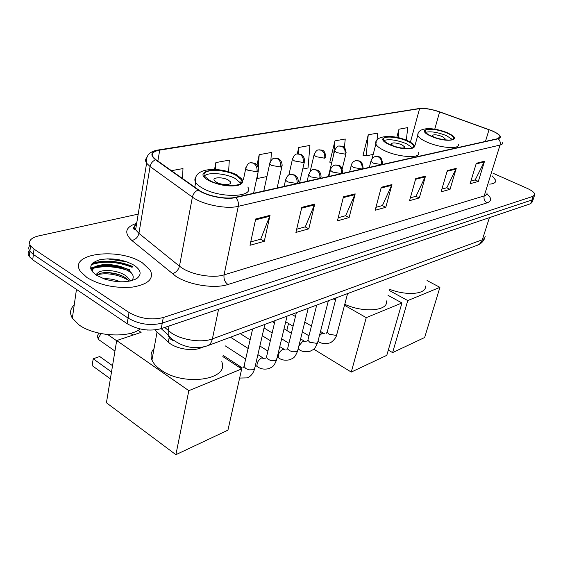 <?xml version="1.0" encoding="UTF-8"?>
<svg xmlns="http://www.w3.org/2000/svg" width="563" height="563" viewBox="0 0 563 563"><rect width="100%" height="100%" fill="white"/><g stroke="black" fill="none" stroke-linecap="round" stroke-linejoin="round"><path stroke-width="0.84" d="M203.306 346.991L200.231 348.131C191.631 351.615 174.945 348.497 168.302 342.135L154.839 329.953M132.558 266.82C118.117 261.007 104.584 260.007 91.966 263.808C104.584 260.007 118.117 261.007 132.558 266.82M125.655 269.705C114.585 266.419 104.225 265.856 94.584 268.002M93.24 268.375L90.91 269.184M29.353 250.359C27.791 252.259 27.756 254.328 29.248 256.566L32.717 259.817L127.147 323.69C138.111 329.939 149.476 331.586 161.25 328.63L530.67 203.693L532.394 201.744L533.238 199.218M138.202 214.123L38.53 235.932C30.557 237.945 27.89 241.267 30.529 245.904L34.026 249.12L129.033 312.493C140.067 318.707 151.482 320.382 163.291 317.525L533.126 196.304L531.894 200.006L533.618 198.077L531.894 200.006L162.271 323.092L531.894 200.006L530.67 203.693M129.033 312.493L128.09 318.102C139.089 324.337 150.483 325.998 162.271 323.092C150.483 325.998 139.089 324.337 128.09 318.102L33.372 254.483L128.09 318.102L127.147 323.69M30.015 245.06C28.424 246.946 28.382 249.008 29.888 251.246L33.372 254.483L29.888 251.246C28.382 249.008 28.424 246.946 30.015 245.06M142.425 262.879C119.335 247.073 67.356 253.237 80.488 271.472L87.117 277.679C100.298 285.364 115.499 288.488 132.713 287.067C148.252 284.322 154.128 278.748 150.349 270.339L142.425 262.879C119.335 247.073 67.356 253.237 80.488 271.472L87.117 277.679C100.298 285.364 115.499 288.488 132.713 287.067C148.252 284.322 154.128 278.748 150.349 270.339L142.425 262.879M127.076 261.879L106.991 258.804L127.076 261.879M491.661 130.722C496.615 132.84 499.402 134.782 500.021 136.549L497.847 138.639L235.299 197.339C225.763 199.717 206.544 195.854 198.605 189.935L156.042 159.751L153.199 157.042C151.194 153.593 153.361 151.292 159.716 150.131L419.583 108.645C424.854 108.11 431.532 109.208 439.619 111.938L491.661 130.722M491.865 130.679L439.773 111.875C431.49 109.081 424.643 107.955 419.245 108.504L159.329 149.927C150.919 151.658 149.659 154.945 155.557 159.786L198.113 189.984C206.248 196.058 225.967 200.02 235.735 197.571L498.22 138.794C502.463 137.231 500.352 134.529 491.865 130.679M90.629 268.065C102.353 264.047 115.485 264.659 130.018 269.902M255.686 218.986L250 245.292L264.279 241.295L270.036 215.362L255.686 218.986M250.732 241.914L260.704 239.155L270.036 215.362M260.528 239.205L264.279 241.295M301.81 207.339L295.913 232.442L308.805 228.838L314.745 204.073L301.81 207.339M296.673 229.218L305.308 226.84L314.745 204.073M305.132 226.882L308.805 228.838M343.465 196.825L337.427 220.83L349.116 217.564L355.19 193.862L343.465 196.825M338.201 217.747L345.696 215.678L355.19 193.862M345.527 215.728L349.116 217.564M476.298 163.284L470.098 183.721L478.346 181.413L484.546 161.201L476.298 163.284M470.893 181.089L475.235 179.893L484.546 161.201M475.073 179.935L478.346 181.413M447.303 170.61L441.096 191.828L450.048 189.33L456.255 168.344L447.303 170.61M441.899 189.105L446.86 187.732L456.255 168.344M446.698 187.775L450.048 189.33M415.747 178.577L409.561 200.653L419.308 197.93L425.501 176.113L415.747 178.577M410.357 197.817L416.043 196.241L425.501 176.113M415.881 196.29L419.308 197.93M381.278 187.275L375.148 210.281L385.796 207.304L391.947 184.587L381.278 187.275M375.936 207.325L382.453 205.523L391.947 184.587M382.291 205.572L385.796 207.304M489.697 184.157C493.969 183.721 495.996 182.468 495.771 180.392L492.259 175.945L495.771 180.392C495.996 182.468 493.969 183.721 489.697 184.157M533.126 196.304L534.843 194.397C534.442 192.518 531.838 190.484 527.045 188.295L493.097 173.277M228.606 171.722L229.303 160.124L215.875 162.573L214.538 169.442M182.525 178.534L182.982 168.569L171.441 170.673M344.415 147.64L345.232 138.998L334.95 140.87L329.791 162.193L330.277 162.095M376.971 140.384L377.731 133.079L368.251 134.803L363.015 155.325L363.494 155.226M406.317 140.201L407.739 127.604L398.977 129.201L396.788 137.386M270.838 160.673L271.436 152.446L259.198 154.677L256.988 165.114M302.725 169.076L308.038 167.964L309.931 145.43L298.735 147.471L297.264 153.945M298.735 147.471L298.221 153.854M331.776 162.482L329.841 161.982M334.95 140.87L333.704 154.543M368.251 134.803L366.126 155.874L373.192 154.403M366.126 155.874L363.065 155.128M398.977 129.201L398.048 137.661M257.967 172.686L257.565 178.478L266.925 176.529M257.565 178.478L256.777 178.253M259.198 154.677L258.304 167.697M215.875 162.573L215.488 169.484M447.092 133.086C437.747 128.899 423.629 127.864 425.22 131.559C425.762 132.981 427.894 134.522 431.624 136.183C441.005 140.447 455.249 141.468 453.687 137.829C453.145 136.366 450.949 134.782 447.092 133.086M452.525 139.575L446.368 135.606C437.557 132.214 430.646 131.116 425.635 132.312M389.695 289.333C407.204 296.145 426.965 294.097 425.41 286.032M443.257 139.589L445.037 138.568L442.138 136.471C436.466 134.48 433.221 134.254 432.398 135.789L433.545 136.964M392.594 352.607L407.774 300.565L439.921 287.334L424.657 337.504L392.594 352.607L388.301 350.109M407.774 300.565L389.357 290.536M427.043 280.564L439.921 287.334M407.176 141.067C397.253 136.443 381.601 135.57 383.649 139.856C384.269 141.327 386.352 142.882 389.906 144.522C399.864 149.244 415.649 150.089 413.636 145.88C413.024 144.353 410.87 142.749 407.176 141.067M412.58 147.907L406.451 143.72C396.88 139.969 389.385 138.878 383.966 140.454M344.767 304.301C363.818 313.176 388.857 310.832 386.422 300.909M334.732 298.376L335.766 299.171M401.665 148.062C403.812 148.09 404.776 147.668 404.572 146.809L401.736 144.684C395.585 142.509 392.094 142.333 391.257 144.142L393.347 145.894M351.27 372.073L366.253 317.652L401.947 302.957L386.788 355.337L351.27 372.073L313.675 349.13M286.813 330.474L288.502 323.472M366.253 317.652L344.514 305.266M335.513 300.142L333.331 298.897M388.006 295.322L401.947 302.957M235.932 175.311C223.567 168.386 199.584 169.041 204.721 176.395L209.802 180.533C222.279 187.648 246.369 186.853 241.351 179.724L235.932 175.311M240.88 183.334L235.278 178.513C226.009 173.411 208.226 171.856 204.468 175.916M154.044 348.567C150.983 351.91 150.286 355.725 151.954 360.003C153.41 363.473 156.338 366.752 160.729 369.835C183.517 386.823 229.978 379.786 221.738 361.728M241.238 180.294L241.759 180.709M228.17 179.956C222.674 176.852 212.012 177.183 214.271 180.434L216.572 182.321C222.089 185.466 232.772 185.107 230.534 181.898L228.17 179.956M110.369 378.85L92.142 365.598L93.205 358.772L111.509 371.967M175.888 454.679L188.83 390.666L241.689 368.913L227.938 430.16L175.888 454.679L106.428 402.777L116.682 340.559L141.102 332.374L138.083 330.333M147.471 330.045L147.97 330.073M188.83 390.666L116.682 340.559M222.842 356.583L241.689 368.913M93.205 358.772L99.721 356.52L112.544 365.697M130.503 333.31L133.079 335.069M74.239 304.928C70.122 308.805 69.488 313.218 72.346 318.172L79.017 324.886C94.317 336.329 128.716 338.433 140.187 328.982M103.937 278.819C109.222 278.432 114.711 279.431 120.391 281.817M96.935 275.539L97.237 274.807L97.378 275.807M97.237 274.807C96.435 268.847 117.561 268.875 126.738 276.454L130.426 280.965M97.308 275.532C99.644 270.74 118.216 271.795 126.393 278.53L129.089 281.233M133.938 265.152C123.198 259.374 111.727 257.601 99.517 259.825C89.024 263.343 87.976 268.467 96.386 275.194L104.612 279.051C118.075 282.922 128.836 282.703 136.893 278.411C141.975 274.378 140.996 269.966 133.938 265.152M131.841 280.606C134.318 277.496 133.445 274.251 129.216 270.866M92.381 271.718C91.079 263.238 120.44 263.414 131.848 273.449M96.139 275.033L97.237 274.688M98.398 274.413C108.356 272.738 118.251 274.603 128.068 280.015M93.177 272.605C87.378 263.73 114.845 260.986 129.441 270.599M95.246 274.392L97.519 273.618M102.874 272.809C108.976 272.436 115.324 273.449 121.925 275.856M130.123 280.29L130.841 280.867M169.181 337.497L168.302 342.135M200.372 347.448L200.231 348.131M164.741 327.448L171.384 332.965C181.898 340.193 201.878 343.043 212.399 338.891L482.421 239.739L484.616 238.332L485.2 236.369M489.409 217.649L482.027 240.767L479.866 243.751L477.114 245.334M169.076 325.984L168.217 330.551L168.196 334.943C168.928 338.096 170.814 340.003 173.868 340.657M161.25 328.63L163.291 317.525M32.717 259.817L34.026 249.12M161.18 328.651L168.196 334.943L171.624 338.806C183.207 347.441 195.164 349.764 207.494 345.773C209.992 344.626 211.625 342.332 212.399 338.891L218.571 309.242M484.666 238.262C483.307 241.548 480.992 243.828 477.705 245.109L206.727 346.055M486.896 193.954C491.795 198.092 491.879 201.047 487.164 202.821L227.959 284.498C224.862 282.197 223.56 278.988 224.067 274.871L484.201 195.91C486.277 195.248 487.213 194.214 487.002 192.806M227.959 284.498C214.89 288.96 189.513 285.11 176.142 276.524L131.848 240.478C123.951 233.019 125.275 227.382 135.838 223.581M198.113 189.984C195.101 191.378 193.193 193.749 192.384 197.099L179.463 266.186L182.694 268.438C193.412 275.216 213.567 278.312 224.067 274.871L238.283 206.325C226.41 209.436 202.244 204.601 192.384 197.099L150.075 166.549L146.612 163.207C145.212 161.102 145.268 159.252 146.774 157.654M133.783 228.916L135.866 228.24M158.632 149.913L419.245 108.504M159.329 149.927L158.133 149.99C149.385 151.419 145.55 155.824 146.612 163.207L135.62 229.746L138.92 233.385L179.463 266.186C178.358 270.205 175.916 272.696 172.123 273.674M155.557 159.786C152.615 161.067 150.785 163.319 150.075 166.549L138.92 233.385C137.921 237.269 135.563 239.634 131.848 240.478M235.735 197.571C237.959 200.02 238.811 202.933 238.283 206.325L500.028 145.071C500.648 142.587 500.05 140.497 498.22 138.794M502.724 142.432C502.998 143.685 502.097 144.564 500.028 145.071L484.201 195.91C483.554 198.971 484.539 201.28 487.164 202.821M136.802 222.589C134.487 224.616 134.093 227.002 135.62 229.746C132.467 229.169 132.734 227.572 136.415 224.94M159.716 150.131L157.865 161.039M489.036 129.708L485.475 141.404M439.619 111.938L434.749 129.187M419.583 108.645L410.434 142.08M381.074 188.035L391.672 185.354M415.543 179.301L425.227 176.845M447.099 171.307L455.981 169.055M476.094 163.96L484.271 161.884M343.268 197.613L354.915 194.664M301.613 208.169L314.471 204.911M255.496 219.859L269.768 216.241M431.181 136.267C447.43 143.565 464.278 139.891 447.515 133.002C431.948 126.013 414.558 129.187 431.181 136.267M458.275 144.318C460.471 149.554 440.139 148.153 426.789 142.017C421.532 139.645 418.527 137.442 417.76 135.409L418.14 133.607M389.413 144.621C406.141 152.425 424.974 148.322 407.64 140.975C391.651 133.508 372.277 137.048 389.413 144.621M418.555 152.594C421.377 158.639 398.857 157.513 384.691 150.715C379.68 148.372 376.746 146.148 375.873 144.051L376.295 141.77M209.056 180.681C218.733 185.178 228.226 186.796 237.516 185.537C244.757 183.292 244.462 179.836 236.636 175.17C219.394 165.564 190.252 170.892 209.056 180.681M247.797 187.036C254.87 197.247 220.534 198.563 202.786 188.288C199.281 186.36 196.909 184.404 195.678 182.419C194.502 180.441 194.601 178.703 195.973 177.211M101.03 333.592L98.645 337.765L98.849 339.735L100.453 340.861M371.094 160.582L370.918 161.335L373.276 163.164L381.503 164.628L382.566 163.502C381.355 155.085 378.829 157.183 376.035 156.394M381.503 164.628C382.115 161.095 381.01 158.484 378.209 156.803L375.282 156.528C372.924 157.232 371.474 158.829 370.918 161.335L369.356 167.366M319.39 335.787L322.212 333.176L324.647 333.796M327.448 331.22L327.194 332.191L329.031 334.225L335.759 335.323L336.984 333.76L347.596 293.583M319.087 341.924L318.025 341.129M351.354 164.846L351.171 165.677L353.487 167.5L361.953 168.999L363.093 167.76C361.932 159.913 359.884 161.243 356.393 160.546M361.953 168.999C362.551 165.381 361.425 162.707 358.589 160.969L355.626 160.687C353.198 161.405 351.713 163.073 351.171 165.677L349.637 171.778M298.847 346.027L302.936 341.051L305.42 341.692M308.144 339.116L307.877 340.193L309.685 342.213L316.582 343.331L317.898 341.621L328.377 300.748M299.776 349.975L298.728 349.327L298.496 347.441M330.601 169.329L330.411 170.251L332.684 172.067L341.396 173.594L342.621 172.229C341.445 164.347 339.229 165.592 335.745 164.917M341.396 173.594C341.98 169.892 340.833 167.148 337.962 165.36L334.971 165.05C332.459 165.796 330.938 167.528 330.411 170.251L328.912 176.409M279.558 358.406L278.411 357.681C277.897 354.409 279.347 351.615 282.753 349.292L285.293 349.961M287.932 347.385L287.644 348.581L289.41 350.587L292.471 351.784L296.497 351.72L297.897 349.855L308.221 308.25M308.756 174.051L308.559 175.079L310.783 176.866L319.756 178.436L321.079 176.93C320.973 171.624 317.757 170.223 317.412 170.125L314.006 169.512M319.756 178.436C320.333 174.636 319.158 171.814 316.244 169.977L313.225 169.653C311.473 169.604 309.917 171.412 308.559 175.079L307.102 181.286M258.361 367.238L257.115 366.429C256.615 363.093 258.107 360.264 261.598 357.934L264.216 358.631M266.735 356.055L266.426 357.385L268.157 359.363L270.697 360.461L275.441 360.524L276.933 358.476L287.081 316.132M285.737 179.027L285.525 180.174L287.686 181.933L296.947 183.531L298.369 181.87C298.214 176.627 295.04 175.121 294.583 174.98L291.092 174.361M296.947 183.531C297.503 179.639 296.307 176.74 293.351 174.84L290.304 174.502C288.397 174.509 286.806 176.402 285.525 180.174L284.118 186.423M239.029 367.167L239.634 366.914L242.104 367.73M244.49 365.155L244.152 366.64L245.841 368.582L249.008 369.856L253.322 369.757L254.926 367.512L264.856 324.408M334.739 150.173L334.577 150.947L336.758 152.636L344.999 154.114L346.161 152.932C344.894 145.085 343.057 146.746 339.749 145.93M344.999 154.114C345.562 150.581 344.472 147.985 341.741 146.324L339.039 146.042C337.603 145.824 336.118 147.457 334.577 150.947L328.363 176.529M314.189 154.156L314.02 155.015L316.16 156.69L324.64 158.196L325.886 156.908C324.443 148.365 321.825 150.624 319.298 149.807M324.64 158.196C325.182 154.586 324.077 151.926 321.311 150.215L318.581 149.92C317.018 149.744 315.498 151.44 314.02 155.015L310.157 171.497M292.598 158.351L292.415 159.294L294.505 160.955L303.232 162.496L304.576 161.074C304.442 155.86 301.311 154.558 301.008 154.466L297.806 153.875M303.232 162.496C303.767 158.794 302.634 156.064 299.84 154.304L297.081 153.988C295.385 153.861 293.83 155.634 292.415 159.294L288.854 175.058M269.867 162.763L269.684 163.812L271.718 165.445L280.705 167.014L282.147 165.459C281.922 160.054 278.636 158.794 278.368 158.724L275.187 158.161M280.705 167.014C281.219 163.221 280.064 160.42 277.235 158.611L274.455 158.273C272.661 158.161 271.07 160.005 269.684 163.812L263.787 190.97M245.918 167.408L245.728 168.576L247.692 170.174L256.967 171.778L258.523 170.061C258.248 164.741 255.004 163.361 254.624 163.256L251.351 162.679M256.967 171.778C257.46 167.894 256.278 165.015 253.42 163.143L250.612 162.791C248.663 162.735 247.03 164.663 245.728 168.576L243.49 179.351M132.136 267.334C117.407 261.535 103.803 260.648 91.333 264.68M132.805 266.524C118.828 260.887 105.457 259.74 92.691 263.069M129.589 270.423L128.28 269.916M119.813 267.502C111.551 265.813 103.866 265.609 96.752 266.89M94.007 267.531L90.742 268.635M29.248 256.566L30.529 245.904M500.021 136.549L499.613 137.865M421.666 108.321L418.647 108.511M534.463 195.53L533.618 198.077M415.058 145.212L417.76 135.409C417.422 126.802 433.707 126.985 447.895 132.974M453.314 139.11L453.687 137.829M444.869 139.152L445.037 138.568M372.094 158.611L375.873 144.051C373.733 136.169 391.426 133.347 408.076 140.94M413.186 147.513L413.636 145.88M404.375 147.548L404.572 146.809M194.777 187.219L195.678 182.419C192.18 167.5 218.789 166.05 237.354 175.1M151.954 360.003L157.07 331.973M240.69 182.947L241.351 179.724M230.176 183.658L230.534 181.898M116.654 340.749L107.836 334.626M114.951 351.066L98.849 339.735C97.188 337.49 97.216 335.295 98.94 333.148M317.989 341.255L318.13 341.34C320.896 343.564 324.682 344.12 329.496 343.008C330.699 343.184 336.048 338.799 336.744 334.696M308.974 335.822L302.373 331.839M293.084 326.23L285.722 321.79M326.026 333.556L327.194 332.191L336.104 297.862M323.099 333L320.502 331.452M311.438 326.054L304.787 322.092M295.441 316.526L291.817 314.365M298.123 348.954L298.728 349.327C301.592 351.664 305.463 352.262 310.34 351.129C313.035 349.419 314.506 350.306 317.638 342.67M288.932 343.289L281.648 338.799M272.161 332.951L264.04 327.947M306.8 341.459L307.877 340.193L316.709 305.09M303.886 340.861L300.621 338.877M291.374 333.247L284.048 328.785M274.498 322.979L272.295 321.635M296.384 312.662L287.644 348.581L286.799 349.813M277.292 356.977L278.411 357.681C281.373 360.13 285.328 360.784 290.283 359.63C292.992 357.822 294.336 359.039 297.623 351.016M267.911 351.059L259.881 345.999M250.183 339.89L240.197 333.592M283.766 349.088L279.776 346.604M270.331 340.728L262.252 335.703M252.498 329.629L251.879 329.242M275.054 320.607L266.426 357.385L265.785 358.469M255.426 365.338L257.115 366.429C260.289 369.032 264.336 369.736 269.255 368.54C271.964 366.717 273.322 367.977 276.637 359.764M245.841 359.152L225.158 345.802M262.689 357.716L257.889 354.655M248.241 348.511L230.499 337.209M252.646 328.954L243.695 367.533M239.634 378.062L247.178 377.893C250.648 376.584 253.118 373.6 254.603 368.955M240.57 366.759L223.11 355.359M342.205 168.893L345.964 153.72M299.502 182.982L304.351 162.045M277.144 187.986L281.908 166.535M253.589 193.25L258.269 171.258M130.088 281.036L130.194 280.423M134.508 279.677L136.893 278.411M72.346 318.172L76.462 289.41"/></g></svg>
